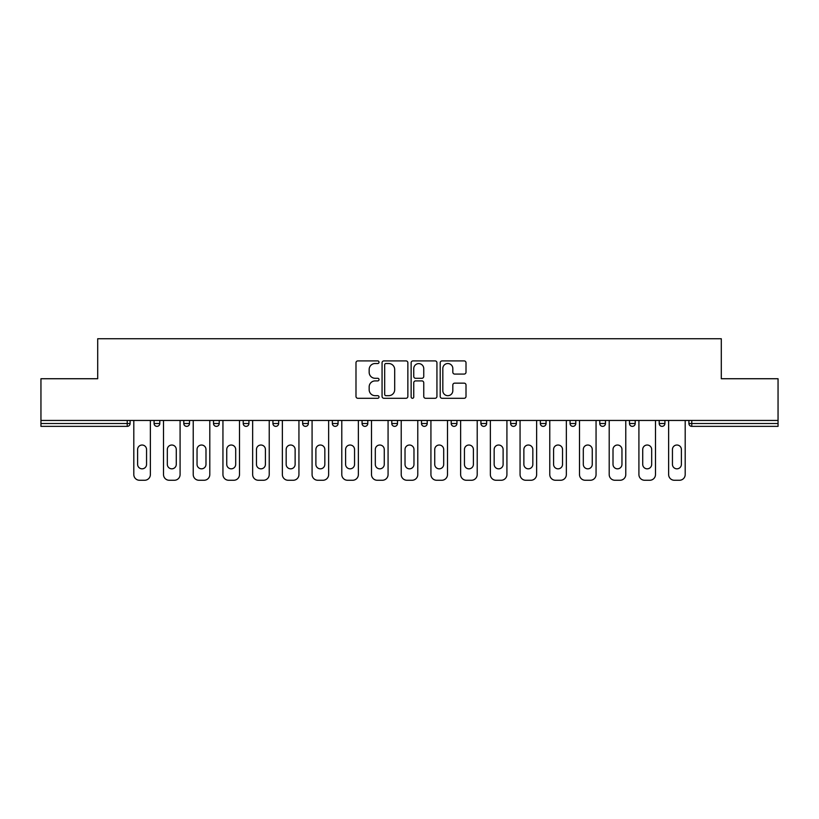 <?xml version="1.0" encoding="UTF-8"?>
<svg xmlns="http://www.w3.org/2000/svg" width="819" height="819" viewBox="0 0 819 819"><rect width="100%" height="100%" fill="white"/><g stroke="black" fill="none" stroke-linecap="round" stroke-linejoin="round"><path stroke-width="1.23" d="M379.023 362.213A1.31 1.31 0 0 0 377.723 360.903L357.852 360.903A1.873 1.873 0 0 0 355.989 362.776L355.989 396.427A1.873 1.873 0 0 0 357.852 398.29L377.723 398.29A1.31 1.31 0 0 0 379.023 396.98A1.31 1.31 0 0 0 377.723 395.679L375.143 395.679A5.979 5.979 0 0 1 369.164 389.69L369.164 386.885A5.979 5.979 0 0 1 375.143 380.907L377.723 380.907A1.31 1.31 0 0 0 379.023 379.596A1.31 1.31 0 0 0 377.723 378.286L375.143 378.286A5.979 5.979 0 0 1 369.164 372.307L369.164 369.502A5.979 5.979 0 0 1 375.143 363.523L377.723 363.523A1.31 1.31 0 0 0 379.023 362.213M464.138 374.078A1.873 1.873 0 0 0 466.011 372.215L466.011 362.776A1.873 1.873 0 0 0 464.138 360.903L442.076 360.903A1.873 1.873 0 0 0 440.202 362.776L440.202 396.427A1.873 1.873 0 0 0 442.076 398.29L464.138 398.29A1.873 1.873 0 0 0 466.011 396.427L466.011 385.022A1.873 1.873 0 0 0 464.138 383.149L454.699 383.149A1.873 1.873 0 0 0 452.825 385.022L452.825 390.673A5.006 5.006 0 0 1 447.829 395.679A5.006 5.006 0 0 1 442.823 390.673L442.823 368.519A5.006 5.006 0 0 1 447.829 363.523A5.006 5.006 0 0 1 452.825 368.519L452.825 372.215A1.873 1.873 0 0 0 454.699 374.078L464.138 374.078M40.95 420.454L40.95 378.736L97.707 378.736L97.707 338.738L721.293 338.738L721.293 378.736L778.05 378.736L778.05 420.454L40.95 420.454L40.95 423.495L127.232 423.495L127.232 420.454M407.862 362.776A1.873 1.873 0 0 0 405.999 360.903L383.937 360.903A1.873 1.873 0 0 0 382.063 362.776L382.063 396.427A1.873 1.873 0 0 0 383.937 398.29L405.999 398.29A1.873 1.873 0 0 0 407.862 396.427L407.862 362.776M413.001 360.903L435.063 360.903A1.873 1.873 0 0 1 436.936 362.776L436.936 396.427A1.873 1.873 0 0 1 435.063 398.29L425.624 398.29A1.873 1.873 0 0 1 423.751 396.427L423.751 382.78A1.873 1.873 0 0 0 421.887 380.907L415.622 380.907A1.873 1.873 0 0 0 413.749 382.78L413.749 396.98A1.31 1.31 0 0 1 412.448 398.29A1.31 1.31 0 0 1 411.138 396.98L411.138 362.776A1.873 1.873 0 0 1 413.001 360.903M127.232 426.361A2.856 2.856 0 0 0 130.088 423.495L127.232 423.495L127.232 426.361A2.856 2.856 0 0 0 130.088 423.495L130.088 420.454L130.088 423.495A2.856 2.856 0 0 1 127.232 426.361L40.95 426.361L40.95 423.495M778.05 420.454L778.05 426.361L691.768 426.361A2.856 2.856 0 0 1 688.912 423.495L688.912 420.454M154.085 420.454L154.085 423.495L154.085 420.454M156.941 426.361A2.856 2.856 0 0 1 154.085 423.495A2.856 2.856 0 0 0 156.941 426.361A2.856 2.856 0 0 0 159.797 423.495L159.797 420.454L159.797 423.495A2.856 2.856 0 0 1 156.941 426.361A2.856 2.856 0 0 1 154.085 423.495L159.797 423.495A2.856 2.856 0 0 1 156.941 426.361M183.794 420.454L183.794 423.495L183.794 420.454M189.517 420.454L189.517 423.495L189.517 420.454M213.513 420.454L213.513 423.495L213.513 420.454M219.226 420.454L219.226 423.495L219.226 420.454M243.223 420.454L243.223 423.495L243.223 420.454M248.935 420.454L248.935 423.495A2.856 2.856 0 0 1 246.079 426.361A2.856 2.856 0 0 1 243.223 423.495A2.856 2.856 0 0 0 246.079 426.361A2.856 2.856 0 0 0 248.935 423.495A2.856 2.856 0 0 1 246.079 426.361A2.856 2.856 0 0 1 243.223 423.495L248.935 423.495M272.932 420.454L272.932 423.495L272.932 420.454M278.655 420.454L278.655 423.495L278.655 420.454M308.364 420.454L308.364 423.495L302.651 423.495A2.856 2.856 0 0 0 305.507 426.361A2.856 2.856 0 0 1 302.651 423.495L302.651 420.454M332.36 420.454L332.36 423.495L332.36 420.454M338.073 420.454L338.073 423.495A2.856 2.856 0 0 1 335.217 426.361A2.856 2.856 0 0 1 332.36 423.495L338.073 423.495A2.856 2.856 0 0 1 335.217 426.361M367.792 420.454L367.792 423.495L362.07 423.495A2.856 2.856 0 0 0 364.936 426.361A2.856 2.856 0 0 1 362.07 423.495L362.07 420.454M391.789 420.454L391.789 423.495L391.789 420.454M397.502 420.454L397.502 423.495A2.856 2.856 0 0 1 394.645 426.361A2.856 2.856 0 0 1 391.789 423.495A2.856 2.856 0 0 0 394.645 426.361A2.856 2.856 0 0 1 391.789 423.495L397.502 423.495A2.856 2.856 0 0 1 394.645 426.361M421.498 420.454L421.498 423.495L421.498 420.454M427.211 420.454L427.211 423.495L427.211 420.454M451.208 420.454L451.208 423.495L451.208 420.454M456.93 420.454L456.93 423.495L456.93 420.454M480.927 420.454L480.927 423.495L480.927 420.454M486.64 420.454L486.64 423.495L486.64 420.454M510.636 420.454L510.636 423.495L510.636 420.454M516.349 420.454L516.349 423.495L516.349 420.454M546.068 420.454L546.068 423.495A2.856 2.856 0 0 1 543.202 426.361A2.856 2.856 0 0 1 540.345 423.495L540.345 420.454M575.777 420.454L575.777 423.495A2.856 2.856 0 0 1 572.921 426.361A2.856 2.856 0 0 1 570.065 423.495L570.065 420.454M605.487 420.454L605.487 423.495A2.856 2.856 0 0 1 602.63 426.361A2.856 2.856 0 0 1 599.774 423.495L599.774 420.454M635.206 420.454L635.206 423.495A2.856 2.856 0 0 1 632.34 426.361A2.856 2.856 0 0 1 629.483 423.495L629.483 420.454M662.059 426.361A2.856 2.856 0 0 0 664.915 423.495L664.915 420.454L664.915 423.495A2.856 2.856 0 0 1 662.059 426.361A2.856 2.856 0 0 1 659.203 423.495L659.203 420.454M186.66 426.361A2.856 2.856 0 0 1 183.794 423.495A2.856 2.856 0 0 0 186.66 426.361A2.856 2.856 0 0 0 189.517 423.495A2.856 2.856 0 0 1 186.66 426.361A2.856 2.856 0 0 1 183.794 423.495L189.517 423.495A2.856 2.856 0 0 1 186.66 426.361M216.37 426.361A2.856 2.856 0 0 1 213.513 423.495A2.856 2.856 0 0 0 216.37 426.361A2.856 2.856 0 0 0 219.226 423.495A2.856 2.856 0 0 1 216.37 426.361A2.856 2.856 0 0 1 213.513 423.495L219.226 423.495A2.856 2.856 0 0 1 216.37 426.361M275.798 426.361A2.856 2.856 0 0 1 272.932 423.495A2.856 2.856 0 0 0 275.798 426.361A2.856 2.856 0 0 0 278.655 423.495A2.856 2.856 0 0 1 275.798 426.361A2.856 2.856 0 0 1 272.932 423.495L278.655 423.495A2.856 2.856 0 0 1 275.798 426.361M305.507 426.361A2.856 2.856 0 0 0 308.364 423.495A2.856 2.856 0 0 1 305.507 426.361A2.856 2.856 0 0 1 302.651 423.495M364.936 426.361A2.856 2.856 0 0 0 367.792 423.495A2.856 2.856 0 0 1 364.936 426.361A2.856 2.856 0 0 1 362.07 423.495M424.355 426.361A2.856 2.856 0 0 1 421.498 423.495A2.856 2.856 0 0 0 424.355 426.361A2.856 2.856 0 0 0 427.211 423.495A2.856 2.856 0 0 1 424.355 426.361A2.856 2.856 0 0 1 421.498 423.495L427.211 423.495A2.856 2.856 0 0 1 424.355 426.361M454.064 426.361A2.856 2.856 0 0 1 451.208 423.495L456.93 423.495A2.856 2.856 0 0 1 454.064 426.361A2.856 2.856 0 0 0 456.93 423.495M483.783 426.361A2.856 2.856 0 0 1 480.927 423.495L486.64 423.495A2.856 2.856 0 0 1 483.783 426.361A2.856 2.856 0 0 0 486.64 423.495A2.856 2.856 0 0 1 483.783 426.361M513.493 426.361A2.856 2.856 0 0 1 510.636 423.495A2.856 2.856 0 0 0 513.493 426.361A2.856 2.856 0 0 0 516.349 423.495A2.856 2.856 0 0 1 513.493 426.361A2.856 2.856 0 0 1 510.636 423.495L516.349 423.495M385.995 363.523A1.31 1.31 0 0 0 384.684 364.824L384.684 394.369A1.31 1.31 0 0 0 385.995 395.679L388.697 395.679A5.979 5.979 0 0 0 394.686 389.69L394.686 369.502A5.979 5.979 0 0 0 388.697 363.523L385.995 363.523M423.751 368.611A5.006 5.006 0 0 0 418.755 363.616A5.006 5.006 0 0 0 413.749 368.611L413.749 376.423A1.873 1.873 0 0 0 415.622 378.286L421.887 378.286A1.873 1.873 0 0 0 423.751 376.423L423.751 368.611M150.368 420.454L150.368 474.539A5.713 5.713 0 0 1 144.656 480.262L139.517 480.262A5.713 5.713 0 0 1 133.804 474.539L133.804 420.454M137.612 449.498A4.474 4.474 0 0 1 142.086 445.024A4.474 4.474 0 0 1 146.56 449.498L146.56 464.353A4.474 4.474 0 0 1 142.086 468.826A4.474 4.474 0 0 1 137.612 464.353L137.612 449.498M180.088 420.454L180.088 474.539A5.713 5.713 0 0 1 174.375 480.262L169.226 480.262A5.713 5.713 0 0 1 163.513 474.539L163.513 420.454M167.322 449.498A4.474 4.474 0 0 1 171.795 445.024A4.474 4.474 0 0 1 176.28 449.498L176.28 464.353A4.474 4.474 0 0 1 171.795 468.826A4.474 4.474 0 0 1 167.322 464.353L167.322 449.498M209.797 420.454L209.797 474.539A5.713 5.713 0 0 1 204.085 480.262L198.945 480.262A5.713 5.713 0 0 1 193.223 474.539L193.223 420.454M197.041 449.498A4.474 4.474 0 0 1 201.515 445.024A4.474 4.474 0 0 1 205.989 449.498L205.989 464.353A4.474 4.474 0 0 1 201.515 468.826A4.474 4.474 0 0 1 197.041 464.353L197.041 449.498M239.506 420.454L239.506 474.539A5.713 5.713 0 0 1 233.794 480.262L228.655 480.262A5.713 5.713 0 0 1 222.942 474.539L222.942 420.454M226.75 449.498A4.474 4.474 0 0 1 231.224 445.024A4.474 4.474 0 0 1 235.698 449.498L235.698 464.353A4.474 4.474 0 0 1 231.224 468.826A4.474 4.474 0 0 1 226.75 464.353L226.75 449.498M269.226 420.454L269.226 474.539A5.713 5.713 0 0 1 263.513 480.262L258.364 480.262A5.713 5.713 0 0 1 252.651 474.539L252.651 420.454M256.46 449.498A4.474 4.474 0 0 1 260.933 445.024A4.474 4.474 0 0 1 265.417 449.498L265.417 464.353A4.474 4.474 0 0 1 260.933 468.826A4.474 4.474 0 0 1 256.46 464.353L256.46 449.498M298.935 420.454L298.935 474.539A5.713 5.713 0 0 1 293.222 480.262L288.083 480.262A5.713 5.713 0 0 1 282.36 474.539L282.36 420.454M286.169 449.498A4.474 4.474 0 0 1 290.653 445.024A4.474 4.474 0 0 1 295.127 449.498L295.127 464.353A4.474 4.474 0 0 1 290.653 468.826A4.474 4.474 0 0 1 286.169 464.353L286.169 449.498M328.644 420.454L328.644 474.539A5.713 5.713 0 0 1 322.932 480.262L317.792 480.262A5.713 5.713 0 0 1 312.08 474.539L312.08 420.454M315.888 449.498A4.474 4.474 0 0 1 320.362 445.024A4.474 4.474 0 0 1 324.836 449.498L324.836 464.353A4.474 4.474 0 0 1 320.362 468.826A4.474 4.474 0 0 1 315.888 464.353L315.888 449.498M358.364 420.454L358.364 474.539A5.713 5.713 0 0 1 352.651 480.262L347.502 480.262A5.713 5.713 0 0 1 341.789 474.539L341.789 420.454M345.598 449.498A4.474 4.474 0 0 1 350.071 445.024A4.474 4.474 0 0 1 354.555 449.498L354.555 464.353A4.474 4.474 0 0 1 350.071 468.826A4.474 4.474 0 0 1 345.598 464.353L345.598 449.498M388.073 420.454L388.073 474.539A5.713 5.713 0 0 1 382.36 480.262L377.221 480.262A5.713 5.713 0 0 1 371.498 474.539L371.498 420.454M375.307 449.498A4.474 4.474 0 0 1 379.791 445.024A4.474 4.474 0 0 1 384.265 449.498L384.265 464.353A4.474 4.474 0 0 1 379.791 468.826A4.474 4.474 0 0 1 375.307 464.353L375.307 449.498M417.782 420.454L417.782 474.539A5.713 5.713 0 0 1 412.07 480.262L406.93 480.262A5.713 5.713 0 0 1 401.218 474.539L401.218 420.454M405.026 449.498A4.474 4.474 0 0 1 409.5 445.024A4.474 4.474 0 0 1 413.974 449.498L413.974 464.353A4.474 4.474 0 0 1 409.5 468.826A4.474 4.474 0 0 1 405.026 464.353L405.026 449.498M447.502 420.454L447.502 474.539A5.713 5.713 0 0 1 441.779 480.262L436.64 480.262A5.713 5.713 0 0 1 430.927 474.539L430.927 420.454M434.735 449.498A4.474 4.474 0 0 1 439.209 445.024A4.474 4.474 0 0 1 443.693 449.498L443.693 464.353A4.474 4.474 0 0 1 439.209 468.826A4.474 4.474 0 0 1 434.735 464.353L434.735 449.498M477.211 420.454L477.211 474.539A5.713 5.713 0 0 1 471.498 480.262L466.349 480.262A5.713 5.713 0 0 1 460.636 474.539L460.636 420.454M464.445 449.498A4.474 4.474 0 0 1 468.929 445.024A4.474 4.474 0 0 1 473.402 449.498L473.402 464.353A4.474 4.474 0 0 1 468.929 468.826A4.474 4.474 0 0 1 464.445 464.353L464.445 449.498M506.92 420.454L506.92 474.539A5.713 5.713 0 0 1 501.208 480.262L496.068 480.262A5.713 5.713 0 0 1 490.356 474.539L490.356 420.454M494.164 449.498A4.474 4.474 0 0 1 498.638 445.024A4.474 4.474 0 0 1 503.112 449.498L503.112 464.353A4.474 4.474 0 0 1 498.638 468.826A4.474 4.474 0 0 1 494.164 464.353L494.164 449.498M536.64 420.454L536.64 474.539A5.713 5.713 0 0 1 530.917 480.262L525.778 480.262A5.713 5.713 0 0 1 520.065 474.539L520.065 420.454M523.873 449.498A4.474 4.474 0 0 1 528.347 445.024A4.474 4.474 0 0 1 532.831 449.498L532.831 464.353A4.474 4.474 0 0 1 528.347 468.826A4.474 4.474 0 0 1 523.873 464.353L523.873 449.498M566.349 420.454L566.349 474.539A5.713 5.713 0 0 1 560.636 480.262L555.487 480.262A5.713 5.713 0 0 1 549.774 474.539L549.774 420.454M553.583 449.498A4.474 4.474 0 0 1 558.067 445.024A4.474 4.474 0 0 1 562.54 449.498L562.54 464.353A4.474 4.474 0 0 1 558.067 468.826A4.474 4.474 0 0 1 553.583 464.353L553.583 449.498M596.058 420.454L596.058 474.539A5.713 5.713 0 0 1 590.345 480.262L585.206 480.262A5.713 5.713 0 0 1 579.494 474.539L579.494 420.454M583.302 449.498A4.474 4.474 0 0 1 587.776 445.024A4.474 4.474 0 0 1 592.25 449.498L592.25 464.353A4.474 4.474 0 0 1 587.776 468.826A4.474 4.474 0 0 1 583.302 464.353L583.302 449.498M625.777 420.454L625.777 474.539A5.713 5.713 0 0 1 620.055 480.262L614.915 480.262A5.713 5.713 0 0 1 609.203 474.539L609.203 420.454M613.011 449.498A4.474 4.474 0 0 1 617.485 445.024A4.474 4.474 0 0 1 621.959 449.498L621.959 464.353A4.474 4.474 0 0 1 617.485 468.826A4.474 4.474 0 0 1 613.011 464.353L613.011 449.498M655.487 420.454L655.487 474.539A5.713 5.713 0 0 1 649.774 480.262L644.625 480.262A5.713 5.713 0 0 1 638.912 474.539L638.912 420.454M642.72 449.498A4.474 4.474 0 0 1 647.205 445.024A4.474 4.474 0 0 1 651.678 449.498L651.678 464.353A4.474 4.474 0 0 1 647.205 468.826A4.474 4.474 0 0 1 642.72 464.353L642.72 449.498M685.196 420.454L685.196 474.539A5.713 5.713 0 0 1 679.483 480.262L674.344 480.262A5.713 5.713 0 0 1 668.632 474.539L668.632 420.454M672.44 449.498A4.474 4.474 0 0 1 676.914 445.024A4.474 4.474 0 0 1 681.388 449.498L681.388 464.353A4.474 4.474 0 0 1 676.914 468.826A4.474 4.474 0 0 1 672.44 464.353L672.44 449.498M691.768 420.454L691.768 423.495L778.05 423.495M688.912 423.495L691.768 423.495L691.768 426.361M543.202 426.361A2.856 2.856 0 0 0 546.068 423.495L540.345 423.495M572.921 426.361A2.856 2.856 0 0 0 575.777 423.495L570.065 423.495M602.63 426.361A2.856 2.856 0 0 0 605.487 423.495L599.774 423.495M632.34 426.361A2.856 2.856 0 0 0 635.206 423.495L629.483 423.495M664.915 423.495L659.203 423.495"/></g></svg>
